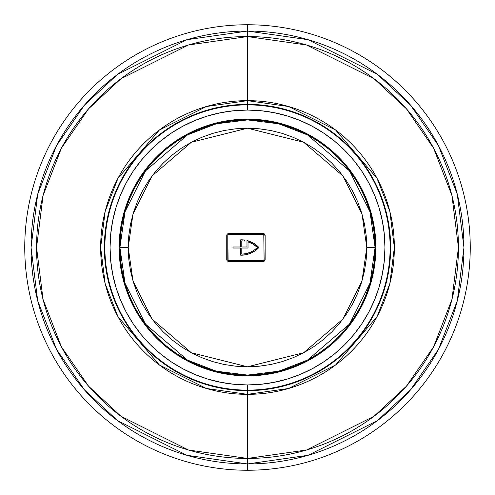 <?xml version="1.0" encoding="UTF-8"?>
<svg xmlns="http://www.w3.org/2000/svg" width="495" height="495" viewBox="0 0 495 495"><rect width="100%" height="100%" fill="white"/><g stroke="black" fill="none" stroke-linecap="round" stroke-linejoin="round"><path stroke-width="0.74" d="M247.5 104.872L247.5 110.057A137.443 137.443 0 0 1 384.943 247.5A137.443 137.443 0 0 1 247.5 384.943L247.5 390.128A142.628 142.628 0 0 0 390.128 247.5A142.628 142.628 0 0 0 247.5 104.872A142.628 142.628 0 0 1 390.128 247.5A142.628 142.628 0 0 1 247.5 390.128A142.628 142.628 0 0 1 104.872 247.5A142.628 142.628 0 0 1 247.5 104.872A142.628 142.628 0 0 0 104.872 247.5A142.628 142.628 0 0 0 247.5 390.128L247.5 384.943L260.97 384.281L274.31 382.301L287.397 379.022L300.094 374.48L312.289 368.713L323.86 361.777L334.694 353.746L344.687 344.687L353.746 334.694L361.777 323.86L368.713 312.289L374.48 300.094L379.022 287.397L382.301 274.31L384.281 260.97L384.943 247.5L384.281 234.03L382.301 220.69L379.022 207.603L374.48 194.906L368.713 182.711L361.777 171.14L353.746 160.306L344.687 150.313L334.694 141.254L323.86 133.223L312.289 126.287L300.094 120.52L287.397 115.978L274.31 112.699L260.97 110.719L247.5 110.057L234.03 110.719L220.69 112.699L207.603 115.978L194.906 120.52L182.711 126.287L171.14 133.223L160.306 141.254L150.313 150.313L141.254 160.306L133.223 171.14L126.287 182.711L120.52 194.906L115.978 207.603L112.699 220.69L110.719 234.03L110.057 247.5L110.719 260.97L112.699 274.31L115.978 287.397L120.52 300.094L126.287 312.289L133.223 323.86L141.254 334.694L150.313 344.687L160.306 353.746L171.14 361.777L182.711 368.713L194.906 374.48L207.603 379.022L220.69 382.301L234.03 384.281L247.5 384.943A137.443 137.443 0 0 1 110.057 247.5A137.443 137.443 0 0 1 247.5 110.057L247.5 104.872M360.707 308.014L366.096 296.623L360.707 308.014L354.234 318.817L346.729 328.934L338.271 338.271L328.934 346.729L318.817 354.234L308.014 360.707L296.623 366.096L284.761 370.34L272.541 373.397L260.079 375.247L247.5 375.866A128.366 128.366 0 0 1 119.134 247.5A128.366 128.366 0 0 1 247.5 119.134A128.366 128.366 0 0 1 375.866 247.5A128.366 128.366 0 0 1 247.5 375.866L234.921 375.247L222.459 373.397L210.239 370.34L198.377 366.096A128.366 128.366 0 0 0 210.177 370.322M247.389 119.134A128.366 128.366 0 0 0 235.026 119.741M234.809 119.765A128.366 128.366 0 0 0 222.472 121.597M222.447 121.603A128.366 128.366 0 0 0 210.301 124.641M210.177 124.678A128.366 128.366 0 0 0 124.678 210.177M124.641 210.301A128.366 128.366 0 0 0 121.603 222.447M121.597 222.472A128.366 128.366 0 0 0 119.765 234.809M119.741 235.026A128.366 128.366 0 0 0 119.134 247.389M119.134 247.611A128.366 128.366 0 0 0 119.741 259.974M119.765 260.191A128.366 128.366 0 0 0 121.597 272.528M121.603 272.553A128.366 128.366 0 0 0 124.641 284.699M124.678 284.823A128.366 128.366 0 0 0 198.371 366.09L186.986 360.707L198.377 366.096M210.301 370.359A128.366 128.366 0 0 0 222.447 373.397M222.472 373.403A128.366 128.366 0 0 0 234.809 375.235M235.026 375.26A128.366 128.366 0 0 0 247.389 375.866M375.086 247.444L375.024 243.503L375.086 247.5L366.789 247.5L362.018 280.9L342.93 319.071L303.633 352.756L247.5 366.789L191.367 352.756L152.07 319.071L132.982 280.9L128.211 247.5L132.982 214.1L152.07 175.929L191.367 142.244L247.5 128.211L303.633 142.244L342.93 175.929L362.018 214.1L366.789 247.5L375.086 247.5L369.982 211.773L349.569 170.948L307.544 134.925L278.908 123.837L247.5 119.914L216.092 123.837L187.457 134.925L145.431 170.948L125.018 211.773L119.914 247.5L128.211 247.5L128.787 259.194L130.501 270.771L133.347 282.125L137.294 293.151L142.294 303.732L148.314 313.774L155.288 323.173L163.152 331.848L171.827 339.712L181.294 346.729M357.718 201.88L352.706 191.268L346.686 181.226L339.712 171.827L331.848 163.152L323.173 155.288L313.706 148.271M370.322 210.177A128.366 128.366 0 0 0 296.629 128.91L308.014 134.293L296.623 128.904A128.366 128.366 0 0 0 284.823 124.678M134.293 186.986L128.904 198.377L134.293 186.986L140.766 176.183L148.271 166.066L156.729 156.729L166.066 148.271L176.183 140.766L186.986 134.293L198.377 128.904L210.239 124.66L222.459 121.603L234.921 119.753L247.5 119.134L260.079 119.753L272.541 121.603L284.761 124.66L296.623 128.904M247.611 375.866A128.366 128.366 0 0 0 259.974 375.26M260.191 375.235A128.366 128.366 0 0 0 272.528 373.403M272.553 373.397A128.366 128.366 0 0 0 284.699 370.359M284.823 370.322A128.366 128.366 0 0 0 370.322 284.823M370.359 284.699A128.366 128.366 0 0 0 373.397 272.553M373.403 272.528A128.366 128.366 0 0 0 375.235 260.191M375.26 259.974A128.366 128.366 0 0 0 375.866 247.611M375.866 247.389A128.366 128.366 0 0 0 375.26 235.026M375.235 234.809A128.366 128.366 0 0 0 373.403 222.472M373.397 222.447A128.366 128.366 0 0 0 370.359 210.301M284.699 124.641A128.366 128.366 0 0 0 272.553 121.603M272.528 121.597A128.366 128.366 0 0 0 260.191 119.765M259.974 119.741A128.366 128.366 0 0 0 247.611 119.134M308.014 134.293L318.817 140.766L328.934 148.271L338.271 156.729L346.729 166.066L354.234 176.183L360.707 186.986L366.096 198.377L370.34 210.239L373.397 222.459L375.247 234.921L375.866 247.5L375.247 260.079L373.397 272.541L370.34 284.761L366.096 296.623M186.986 360.707L176.183 354.234L166.066 346.729L156.729 338.271L148.271 328.934L140.766 318.817L134.293 308.014L128.904 296.623L124.66 284.761L121.603 272.541L119.753 260.079L119.134 247.5L119.753 234.921L121.603 222.459L124.66 210.239L128.904 198.377M207.603 379.022L194.906 374.48M115.978 207.603L120.52 194.906M287.397 115.978L300.094 120.52M134.832 307.364L137.517 312.166M360.267 187.815L359.785 186.912M356.988 181.999L359.407 186.219L356.988 181.999M355.521 179.605L356.115 180.557M134.912 307.519L129.622 296.326L125.408 284.538L122.364 272.392L120.526 260.005L119.914 247.5A127.586 127.586 0 0 1 247.5 119.914A127.586 127.586 0 0 1 375.086 247.5L375.08 249.022L375.086 247.5A127.586 127.586 0 0 1 247.5 375.086A127.586 127.586 0 0 1 119.914 247.5L120.526 234.995L122.364 222.608L125.408 210.462L129.622 198.674L134.98 187.358L141.415 176.616L148.871 166.561L157.28 157.28L166.561 148.871L176.616 141.415L187.358 134.98L198.674 129.622L210.462 125.408L222.608 122.364L234.995 120.526L247.5 119.914L260.005 120.526L272.392 122.364L284.538 125.408L296.326 129.622L307.642 134.98L318.384 141.415L328.439 148.871L337.72 157.28L346.129 166.561L353.585 176.616M185.031 136.249L186.931 135.209L185.031 136.249M182.389 137.777L180.533 138.897L182.389 137.777M360.088 187.475L359.778 186.906M375.055 250.322L375.08 249.028L375.055 250.322M137.004 311.293L134.504 306.752M139.225 314.993L139.479 315.402M185.031 358.751L186.931 359.791L185.05 358.757M182.389 357.223L180.533 356.103L182.389 357.223M353.634 176.69L355.336 179.314M355.961 180.31L359.803 186.943M360.311 187.902L365.378 198.674L369.592 210.462L372.636 222.608L374.474 234.995L375.086 247.5L374.474 260.005L372.636 272.392L369.592 284.538L365.378 296.326L360.02 307.642L353.585 318.384L346.129 328.439L337.72 337.72L328.439 346.129L318.384 353.585L307.642 360.02L296.326 365.378L284.538 369.592L272.392 372.636L260.005 374.474L247.5 375.086L234.995 374.474L222.608 372.636L210.462 369.592L198.674 365.378L187.358 360.02L176.616 353.585L166.561 346.129L157.28 337.72L148.871 328.439L141.415 318.384M141.366 318.31L139.664 315.686M139.615 315.612L139.423 315.303M139.039 314.696L135.203 308.057M313.774 148.314L303.732 142.294L293.151 137.294L282.125 133.347L270.771 130.501L259.194 128.787L247.5 128.211L235.806 128.787L224.229 130.501L212.875 133.347L201.849 137.294L191.268 142.294L181.226 148.314L171.827 155.288L163.152 163.152L155.288 171.827L148.314 181.226L142.294 191.268L137.294 201.849L133.347 212.875L130.501 224.229L128.787 235.806L128.211 247.5L119.914 247.5L125.018 283.227L145.431 324.052L187.457 360.075L216.092 371.163L247.5 375.086L278.908 371.163L307.544 360.075L349.569 324.052L369.982 283.227L375.086 247.5L375.043 250.742M181.226 346.686L191.268 352.706L201.849 357.706L212.875 361.653L224.229 364.499L235.806 366.213L247.5 366.789L259.194 366.213L270.771 364.499L282.125 361.653L293.151 357.706L303.732 352.706L313.774 346.686L323.173 339.712L331.848 331.848L339.712 323.173L346.686 313.774L352.706 303.732L357.706 293.151L361.653 282.125L364.499 270.771L366.213 259.194L366.789 247.5L366.213 235.806L364.499 224.229L361.653 212.875L357.706 201.849M228.826 261.502L227.36 260.896L226.753 259.43L226.753 235.571L227.36 234.104L228.826 233.498L263.062 233.498L264.528 234.104L265.134 235.571L265.134 259.43L264.528 260.896L263.062 261.502L228.826 261.502A2.073 2.073 0 0 1 226.753 259.43A2.073 2.073 0 0 0 228.826 261.502L263.062 261.502A2.073 2.073 0 0 0 265.134 259.43A2.073 2.073 0 0 1 263.062 261.502M375.08 246.38L375.08 245.978M375.049 244.295L375.074 245.842M182.946 357.551L182.537 357.31M182.049 357.019L182.865 357.501M183.299 357.755L184.301 358.337M185.476 358.999L184.567 358.485M183.144 137.332L183.707 137.004M184.48 136.564L184.883 136.335M226.753 259.43L226.753 235.571A2.073 2.073 0 0 1 228.826 233.498A2.073 2.073 0 0 0 226.753 235.571M228.826 233.498L263.062 233.498A2.073 2.073 0 0 1 265.134 235.571A2.073 2.073 0 0 0 263.062 233.498L263.854 233.652M265.134 235.571L264.974 260.221M227.36 234.104L226.914 234.779M228.096 234.84L227.793 235.571A1.04 1.04 0 0 1 228.826 234.531L228.096 234.84A1.04 1.04 0 0 0 227.793 235.571L227.793 259.43A1.04 1.04 0 0 0 228.096 260.166L228.826 260.469A1.04 1.04 0 0 1 227.793 259.43L227.793 235.571L228.096 260.16M228.826 234.531L263.062 234.531A1.04 1.04 0 0 1 264.095 235.571A1.04 1.04 0 0 0 263.792 234.834L263.062 234.531M263.792 260.16L264.095 259.43A1.04 1.04 0 0 1 263.062 260.469L263.792 260.16A1.04 1.04 0 0 0 264.095 259.43L263.792 234.84M263.062 260.469L228.826 260.469M257.462 247.5L253.075 244.122L248.02 241.876L248.02 248.02L241.795 248.02L241.795 254.158L246.114 253.632L250.253 252.308L254.083 250.241L257.462 247.5A23.339 23.339 0 0 1 241.795 254.158L241.795 248.02L248.02 248.02L248.02 241.876A23.339 23.339 0 0 1 257.462 247.5M244.388 241.059L244.388 240.013L244.388 241.059A23.339 23.339 0 0 0 241.795 240.842L241.795 246.98L246.98 246.98L246.98 240.508A24.379 24.379 0 0 1 258.91 247.5A24.379 24.379 0 0 1 240.756 255.203L240.756 248.02L232.978 248.02L232.978 246.98L240.756 246.98L240.756 239.797A24.379 24.379 0 0 1 244.388 240.013A24.379 24.379 0 0 0 240.756 239.797A24.379 24.379 0 0 1 244.388 240.013L244.388 241.059A23.339 23.339 0 0 0 241.795 240.842L241.795 246.98L246.98 246.98L246.98 240.508L253.452 243.144L258.91 247.5A24.379 24.379 0 0 0 246.98 240.508M232.978 246.98L232.978 248.02L232.978 246.98L240.756 246.98L240.756 239.797M240.762 255.203A24.379 24.379 0 0 0 258.91 247.506L255.08 250.817L250.649 253.267L245.805 254.752L240.756 255.203L240.756 248.02L232.978 248.02M105.045 261.533L107.106 275.424L105.045 261.533L104.352 247.5L105.045 233.467L107.106 219.576L110.515 205.945L115.248 192.722L121.256 180.019L128.477 167.972L136.849 156.686L146.279 146.279L156.692 136.843L167.972 128.477L180.019 121.256L192.722 115.248L205.945 110.515L219.576 107.106L233.467 105.045L247.5 104.352A143.148 143.148 0 0 1 390.648 247.5A143.148 143.148 0 0 1 247.5 390.648L247.5 394.354L206.384 388.476L159.39 364.982L117.928 316.608L105.169 283.647L100.646 247.5L105.169 211.353L117.928 178.392L159.39 130.018L206.384 106.524L247.5 100.646L247.5 104.352L247.5 100.646A146.854 146.854 0 0 1 394.354 247.5A146.854 146.854 0 0 1 247.5 394.354L247.5 458.438A210.938 210.938 0 0 0 458.438 247.5A210.938 210.938 0 0 0 247.5 36.562L247.5 100.646L247.5 36.562L306.56 45.002L374.059 78.748L406.426 108.801L433.62 148.234L451.947 195.575L458.438 247.5L451.947 299.425L433.62 346.766L406.426 386.199L374.059 416.252L306.56 449.998L247.5 458.438L247.5 463.951L308.107 455.289L377.369 420.657L410.578 389.825L438.483 349.359L457.287 300.781L463.951 247.5L457.287 194.219L438.483 145.641L410.578 105.175L377.369 74.343L308.107 39.711L247.5 31.049L247.5 36.562L247.5 31.049A216.451 216.451 0 0 1 463.951 247.5A216.451 216.451 0 0 1 247.5 463.951L247.5 470.25A222.75 222.75 0 0 0 470.25 247.5A222.75 222.75 0 0 0 247.5 24.75L247.5 31.049L247.5 24.75A222.75 222.75 0 0 1 470.25 247.5A222.75 222.75 0 0 1 247.5 470.25A222.75 222.75 0 0 1 24.75 247.5A222.75 222.75 0 0 1 247.5 24.75A222.75 222.75 0 0 0 24.75 247.5A222.75 222.75 0 0 0 247.5 470.25L247.5 463.951A216.451 216.451 0 0 1 31.049 247.5A216.451 216.451 0 0 1 247.5 31.049L186.893 39.711L117.631 74.343L84.422 105.175L56.517 145.641L37.713 194.219L31.049 247.5L37.713 300.781L56.517 349.359L84.422 389.825L117.631 420.657L186.893 455.289L247.5 463.951L247.5 457.108L247.5 458.438L188.44 449.998L120.941 416.252L88.574 386.199L61.38 346.766L43.053 299.425L36.562 247.5L43.053 195.575L61.38 148.234L88.574 108.801L120.941 78.748L188.44 45.002L247.5 36.562A210.938 210.938 0 0 0 36.562 247.5A210.938 210.938 0 0 0 247.5 458.438L247.5 394.354A146.854 146.854 0 0 1 100.646 247.5A146.854 146.854 0 0 1 247.5 100.646L288.616 106.524L335.61 130.018L377.072 178.392L389.831 211.353L394.354 247.5L389.831 283.647L377.072 316.608L335.61 364.982L288.616 388.476L247.5 394.354L247.5 390.648A143.148 143.148 0 0 1 104.352 247.5A143.148 143.148 0 0 1 247.5 104.352L261.533 105.045L251.293 104.402M104.365 249.022A143.148 143.148 0 0 1 104.352 247.5L104.352 247.481M115.162 302.068L115.316 302.433M389.955 233.467L387.894 219.576L389.955 233.467L390.648 247.5L389.955 261.533L387.894 275.424L384.491 289.037L379.752 302.278L373.744 314.981L366.523 327.028L358.151 338.314L348.721 348.721L338.308 358.157L327.028 366.523L314.981 373.744L302.278 379.752L289.055 384.485L275.424 387.894L261.533 389.955L247.5 390.648L233.467 389.955L219.576 387.894L205.945 384.485L192.722 379.752L180.019 373.744L167.972 366.523L156.698 358.163L146.279 348.721L136.849 338.314L128.477 327.028L121.256 314.981L115.248 302.278L110.515 289.055L107.106 275.424M233.454 389.955L243.707 390.598M379.838 192.932L379.684 192.567M261.533 105.045L275.424 107.106L289.055 110.515L302.278 115.248L314.981 121.256L327.028 128.477L338.302 136.837L348.721 146.279L358.151 156.686L366.523 167.972L373.744 180.019L379.752 192.722L384.485 205.945L387.894 219.576"/></g></svg>
